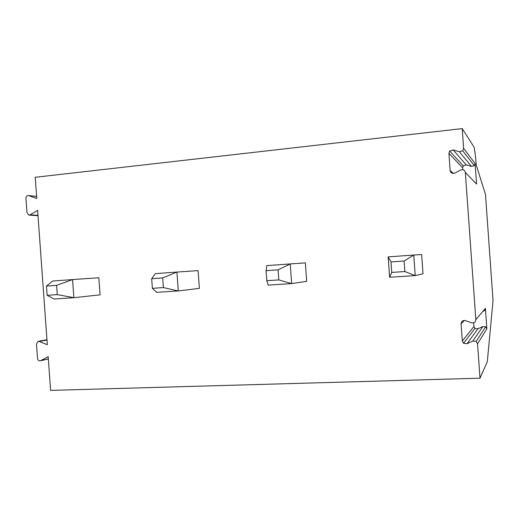 <?xml version="1.0" encoding="UTF-8"?>
<svg xmlns="http://www.w3.org/2000/svg" width="519" height="519" viewBox="0 0 519 519"><rect width="100%" height="100%" fill="white"/><g stroke="black" fill="none" stroke-linecap="round" stroke-linejoin="round"><path stroke-width="0.78" d="M462.312 340.996L461.086 323.765C461.346 321.242 462.773 320.191 465.348 320.632L471.531 322.773C474.126 323.214 475.56 322.163 475.832 319.62L465.342 172.529C464.719 170.05 463.149 169.22 460.645 170.037L454.832 173.067C452.334 173.878 450.777 173.048 450.161 170.582L448.929 153.345L449.681 151.048L453.178 149.939L459.341 151.736L462.721 150.789L463.616 148.317L462.215 128.602L473.905 146.89C474.684 149.011 475.456 155.032 476.221 164.958L485.479 194.404L493.05 300.631L487.315 361.6L480.004 378.195L477.558 343.818L476.163 341.392L472.835 341.067L466.996 343.74L463.525 343.28L462.312 340.996L473.938 326.509L474.963 328.443L477.915 328.812L482.871 326.522L485.693 326.788L486.874 328.832L477.558 343.818M475.832 319.62L485.414 308.377L486.874 328.832M463.616 148.317L475.093 163.556L476.552 184.024L465.342 172.529M475.093 163.556L474.327 165.645L471.46 166.43L466.231 164.886L463.253 165.801L462.617 167.747L462.76 169.707M474.191 181.605L476.552 184.024M473.672 322.792L473.938 326.509M485.414 308.377C485.382 309.934 484.584 310.875 483.014 311.192M480.004 378.195L50.609 390.398L48.176 356.67L40.696 360.647L48.338 358.901M462.215 128.602L35.24 177.284L36.765 198.498L28.506 195.572C26.904 195.533 26.054 196.435 25.956 198.277L27.007 212.835L28.915 215.113L30.18 214.847L37.628 210.409L47.32 344.759L39.314 341.463L38.088 341.372L36.46 343.915L37.511 358.467C37.861 360.244 38.815 361.016 40.372 360.789L40.696 360.647M100.076 294.831L98.844 277.743L72.569 279.585L56.61 285.372L57.278 294.623L47.138 295.298L53.976 298.989L73.873 297.698L100.076 294.831M199.374 288.356L198.096 270.6L176.921 272.079L162.681 277.931L163.375 287.578L152.365 288.311L156.712 292.333L178.277 290.938L199.374 288.356M306.677 281.356L305.36 262.886L290.244 263.931L278.087 269.848L278.813 279.916L266.811 280.714L268.206 285.119L291.652 283.601L306.677 281.356M404.872 271.547L415.213 275.595L423.011 273.773L421.642 254.524L413.747 255.043L404.119 261.012L404.872 271.547L391.748 272.417L389.62 277.256L388.167 256.886L413.747 255.043L415.213 275.595L389.62 277.256M56.61 285.372L46.476 286.079L52.679 281.019L72.569 279.585L73.873 297.698L57.278 294.623M46.476 286.079L47.138 295.298M162.681 277.931L151.678 278.703L155.369 273.63L176.921 272.079L178.277 290.938L163.375 287.578M151.678 278.703L152.365 288.311M278.087 269.848L266.091 270.684L266.811 265.618L290.244 263.931L291.652 283.601L278.813 279.916M266.091 270.684L266.811 280.714M404.119 261.012L390.995 261.933L388.167 256.886M390.995 261.933L391.748 272.417M459.341 151.736L471.46 166.43M453.178 149.939L466.231 164.886M448.929 153.345L462.617 167.747M450.161 170.582L453.444 173.443M461.086 323.765L464.401 320.45M466.996 343.74L477.915 328.812M482.871 326.522L472.835 341.067M39.314 341.463L46.976 340.01M28.792 195.65L36.622 196.435M30.18 214.847L37.984 215.34M462.721 150.789L474.327 165.645M449.681 151.048L463.253 165.801M463.525 343.28L474.963 328.443M485.693 326.788L476.163 341.392M46.95 339.692L38.315 341.327M48.338 358.96L40.372 360.789M36.615 196.39L28.506 195.572M38.004 215.677L29.187 215.126"/></g></svg>
